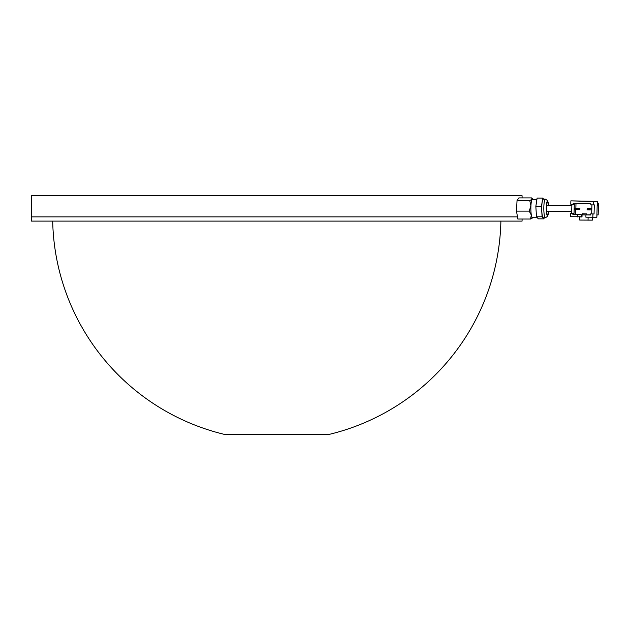 <?xml version="1.0" encoding="UTF-8"?>
<svg xmlns="http://www.w3.org/2000/svg" width="630" height="630" viewBox="0 0 630 630"><rect width="100%" height="100%" fill="white"/><g stroke="black" fill="none" stroke-linecap="round" stroke-linejoin="round"><path stroke-width="0.94" d="M522.081 219.027L522.081 221.106L31.5 221.106L31.5 216.87L517.466 216.87L31.5 216.87L31.5 195.725L522.081 195.725L522.081 197.907M500.889 221.106A224.146 224.146 0 0 1 329.655 434.275L223.926 434.275A224.146 224.146 0 0 1 52.692 221.106M575.82 209.491L575.678 214.342L582.065 214.806M598.5 203.199L597.248 203.191L598.5 203.199L598.161 214.924L596.909 214.98M591.822 208.554L587.128 208.577L591.822 208.561M579.907 208.184L575.096 208.199L579.907 208.184L579.876 209.451L575.056 209.467L575.096 208.199L575.403 209.066L577.064 209.113L577.08 208.695L575.418 208.64M586.467 214.846L586.498 213.885L582.293 213.775L586.498 213.885M591.924 204.9L591.672 213.909L594.058 213.98L594.318 204.892L593.192 204.939L593.295 201.553L570.874 200.86L597.295 201.395L596.846 217.248L585.884 217.192L585.955 214.869L590.523 214.806M575.993 203.34L575.859 208.168M582.002 216.822L581.742 214.798M585.947 214.964L582.057 214.838L582.002 216.956L579.82 216.885L581.687 216.814M581.443 214.791L581.38 216.767L570.426 216.712L570.52 213.326L572.906 213.405L572.875 214.46L577.442 214.602L577.379 216.925M570.874 200.86L570.78 204.238L574.292 204.27L574.032 213.357L572.906 213.405M593.192 204.939L590.806 204.86L590.838 203.805L573.198 203.254L573.166 204.317M592.838 217.405L592.932 214.027L591.672 213.909M585.955 214.869L590.515 215.011L590.546 213.948M594.058 213.98L592.932 214.027M597.295 201.395L593.295 201.553M571.898 204.277L571.646 213.279L570.52 213.326M580.246 214.483L577.442 214.602M575.678 214.342L572.875 214.46M571.646 213.279L574.032 213.357M577.08 208.695L577.584 208.278L577.545 209.546L577.064 209.113M589.113 209.066L587.451 209.018L587.443 209.436L589.105 209.491L589.625 208.656L589.585 209.924L591.783 209.837M589.105 209.491L589.585 209.924L587.097 209.845L587.128 208.577L587.451 209.018M587.443 209.436L587.097 209.845M575.056 209.467L575.403 209.066M597.185 205.467L597.957 205.435L598.02 203.214M597.957 205.435L597.185 205.411M592.318 217.389L592.358 220.138L579.734 220.059L579.82 216.885M588.034 220.319L588.121 217.263M586.239 213.901L586.026 214.861M582.057 214.838L582.293 213.775M545.43 217.775L543.344 217.775A9.3 1.614 -90 0 1 541.753 210.018A9.3 1.614 -90 0 1 542.816 199.678A9.3 1.614 -90 0 1 543.344 199.167L545.43 199.167A9.3 1.614 -90 0 0 544.895 199.678A9.3 1.614 -90 0 0 543.832 210.018A9.3 1.614 -90 0 0 545.43 217.775L547.73 216.2L548.667 211.641M544.131 217.775L543.973 218.846L538.351 218.846L536.476 216.783L535.846 206.404L537.099 198.088L542.721 198.088L543.69 199.167M543.973 218.846L542.099 216.783L541.469 206.404L542.721 198.088M535.846 206.404L541.469 206.404M536.476 216.783L542.099 216.783M529.743 200.56L530.925 205.837A9.513 1.654 90 0 0 530.909 210.766A9.513 1.654 90 0 0 531.326 215.074L530.539 219.027L517.828 219.027L516.505 211.121L517.033 200.56L518.884 197.907L531.594 197.907L532.807 199.104A9.513 1.654 90 0 0 532.114 199.23L529.743 200.56L517.033 200.56M531.594 197.907L532.114 199.23A9.513 1.654 90 0 0 530.925 205.837L529.216 211.121L531.326 215.074A9.513 1.654 90 0 0 532.807 217.838A9.513 1.654 90 0 0 532.917 217.704A9.513 1.654 90 0 0 533.153 217.24M529.216 211.121L516.505 211.121M530.539 219.027L532.917 217.704M533.153 199.694A9.513 1.654 90 0 0 532.807 199.104M548.628 205.293A7.19 1.252 90 0 0 547.1 201.679A7.19 1.252 90 0 0 546.328 210.83A7.19 1.252 90 0 0 547.919 215.255A7.19 1.252 90 0 0 548.628 211.641M548.462 211.641A6.347 1.102 -90 0 1 547.872 214.46A6.347 1.102 -90 0 1 546.47 210.554A6.347 1.102 -90 0 1 547.147 202.474A6.347 1.102 -90 0 1 548.462 205.293M571.686 211.656L546.596 211.641M546.596 205.293L571.867 205.317M546.793 213.286L546.958 213.523C546.186 214.168 546.659 200.773 546.958 203.419L546.958 203.419M531.877 217.24L536.894 217.24M531.877 199.694L536.855 199.694M548.667 205.293L547.698 200.671L545.43 199.167"/></g></svg>
